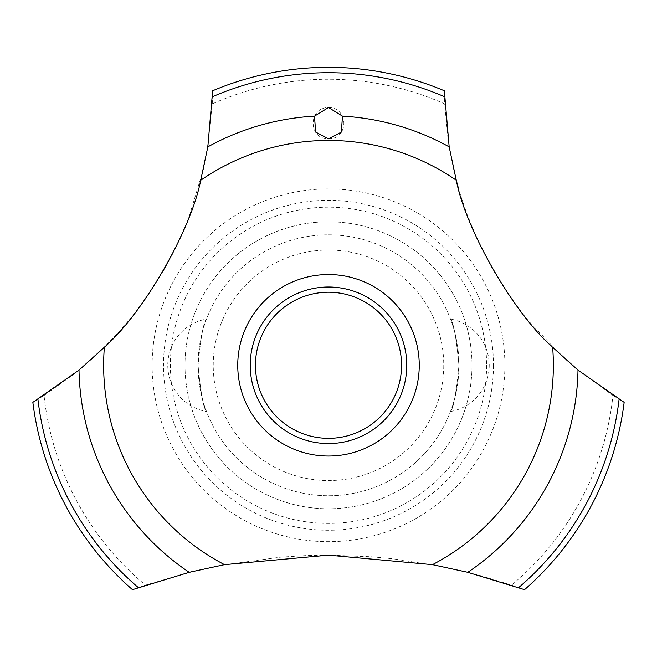 <?xml version="1.0" encoding="UTF-8"?>
<svg xmlns="http://www.w3.org/2000/svg" width="657" height="657" viewBox="0 0 657 657"><rect width="100%" height="100%" fill="white"/><g stroke="black" fill="none" stroke-linecap="round" stroke-linejoin="round"><path stroke-width="0.49" stroke-dasharray="3.29 2.46" d="M472.005 365.292A143.505 143.505 0 0 1 328.5 508.789A143.505 143.505 0 0 1 184.995 365.292A143.505 143.505 0 0 1 328.5 221.787A143.505 143.505 0 0 1 472.005 365.292A143.505 143.505 0 0 1 328.5 508.789A143.505 143.505 0 0 1 184.995 365.292A143.505 143.505 0 0 1 328.5 221.787A143.505 143.505 0 0 1 472.005 365.292M458.956 365.292A130.456 130.456 0 0 0 328.5 234.828A130.456 130.456 0 0 0 198.044 365.292A130.456 130.456 0 0 0 328.5 495.748A130.456 130.456 0 0 0 458.956 365.292C456.262 393.157 453.437 408.572 450.488 411.528C453.437 408.572 456.262 393.157 458.956 365.292C456.262 337.419 453.437 322.004 450.488 319.047C453.437 322.004 456.262 337.419 458.956 365.292C456.262 337.419 453.437 322.004 450.488 319.047C453.437 322.004 456.262 337.419 458.956 365.292A130.456 130.456 0 0 0 328.5 234.828A130.456 130.456 0 0 0 198.044 365.292C200.738 393.157 203.563 408.572 206.512 411.528C203.563 408.572 200.738 393.157 198.044 365.292C200.738 393.157 203.563 408.572 206.512 411.528C203.563 408.572 200.738 393.157 198.044 365.292A130.456 130.456 0 0 0 328.5 495.748A130.456 130.456 0 0 0 458.956 365.292M206.512 319.047C203.563 322.004 200.738 337.419 198.044 365.292C200.738 337.419 203.563 322.004 206.512 319.047A46.967 46.967 0 0 0 206.512 411.528M443.762 365.292A115.262 115.262 0 0 1 328.5 480.554A115.262 115.262 0 0 1 213.238 365.292A115.262 115.262 0 0 1 328.5 250.03A115.262 115.262 0 0 1 443.762 365.292M486.615 365.292A158.115 158.115 0 0 1 328.5 523.407A158.115 158.115 0 0 1 170.385 365.292A158.115 158.115 0 0 1 328.5 207.177A158.115 158.115 0 0 1 486.615 365.292M493.473 365.292A164.973 164.973 0 0 1 328.5 530.265A164.973 164.973 0 0 1 163.527 365.292A164.973 164.973 0 0 1 328.5 200.311A164.973 164.973 0 0 1 493.473 365.292M504.88 365.292A176.38 176.38 0 0 1 328.5 541.672A176.38 176.38 0 0 1 152.12 365.292A176.38 176.38 0 0 1 328.5 188.912A176.38 176.38 0 0 1 504.88 365.292M44.044 395.489L74.799 373.521L84.778 365.292L99.33 352.152L118.597 332.352L131.236 317.569L147.924 295.28L164.414 269.107L173.202 252.797L186.506 223.396L189.126 216.662L203.473 169.054L207.086 151.209L212.293 103.905A286.05 286.05 0 0 1 444.707 103.905L448.082 139.801L453.675 169.695L460.598 195.416L466.684 213.443L477.664 240.101L492.857 269.575L507.754 293.351L523.514 314.76L528.581 321.002L562.113 356.316L575.819 368.331L612.956 395.489A286.05 286.05 0 0 1 511.532 585.124L480.374 575.614L442.021 566.498L393.026 558.795L371.788 556.791L328.5 555.157L305.834 555.608L280.958 557.136L222.033 565.119L195.687 570.736L145.468 585.124A286.05 286.05 0 0 1 44.044 395.489L32.85 402.363A297.966 297.966 0 0 0 132.451 589.674L145.468 585.124M612.948 395.489L624.15 402.363A297.966 297.966 0 0 1 524.549 589.674L511.532 585.124M212.293 103.913L212.638 90.773A297.966 297.966 0 0 1 444.362 90.773L444.707 103.913M328.5 138.816C348.547 139.366 349.327 107.748 328.5 107.502C307.64 107.748 308.511 139.407 328.5 138.816M250.227 365.292A78.273 78.273 0 0 1 328.5 287.01A78.273 78.273 0 0 1 406.773 365.292A78.273 78.273 0 0 1 328.5 443.565A78.273 78.273 0 0 1 250.227 365.292M450.488 411.528A46.967 46.967 0 0 0 450.488 319.047"/><path stroke-width="0.99" d="M200.722 180.264C191.064 230.393 142.865 313.865 104.364 347.257L79.004 370.121L32.85 402.363A297.966 297.966 0 0 0 132.451 589.674L189.183 572.321L224.513 564.659L328.5 555.157L432.487 564.659L467.817 572.321L524.549 589.674A297.966 297.966 0 0 0 624.15 402.363L577.996 370.121L552.636 347.257C514.07 313.808 465.92 230.303 456.278 180.264L449.174 146.864L444.362 90.773A297.966 297.966 0 0 0 212.638 90.773L207.826 146.864L200.722 180.264A224.858 224.858 0 0 1 456.278 180.264M419.256 365.292A90.756 90.756 0 0 1 328.5 456.04A90.756 90.756 0 0 1 237.744 365.292A90.756 90.756 0 0 1 328.5 274.536A90.756 90.756 0 0 1 419.256 365.292M224.513 564.659A224.858 224.858 0 0 1 104.364 347.257M552.636 347.257A224.858 224.858 0 0 1 432.487 564.659M328.5 107.502L342.486 116.141L341.336 132.123L328.5 138.816L315.615 132.049L314.506 116.141L328.5 107.502M250.227 365.292A78.273 78.273 0 0 1 328.5 287.01A78.273 78.273 0 0 1 406.773 365.292A78.273 78.273 0 0 1 328.5 443.565A78.273 78.273 0 0 1 250.227 365.292M255.442 365.292A73.058 73.058 0 0 0 328.5 438.342A73.058 73.058 0 0 0 401.558 365.292A73.058 73.058 0 0 0 328.5 292.234A73.058 73.058 0 0 0 255.442 365.292M342.494 116.141A249.545 249.545 0 0 1 449.174 146.864M212.54 96.686A292.57 292.57 0 0 1 444.461 96.686M207.826 146.864A249.545 249.545 0 0 1 314.506 116.141M619.083 399.316A292.57 292.57 0 0 1 518.702 587.588M577.996 370.121A249.545 249.545 0 0 1 467.817 572.321M189.183 572.321A249.545 249.545 0 0 1 79.004 370.121M138.299 587.588A292.57 292.57 0 0 1 37.917 399.316"/></g></svg>
